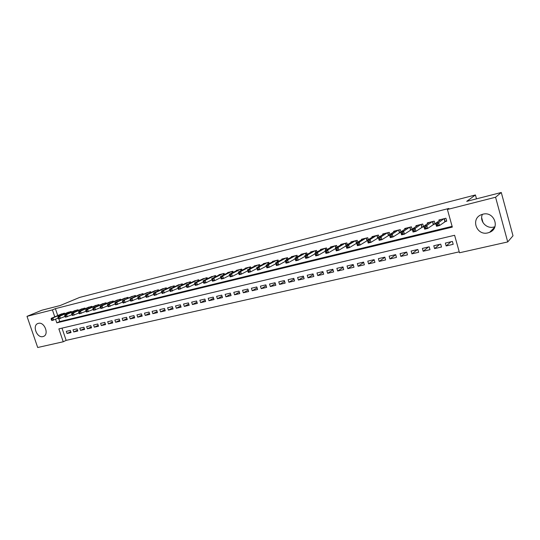 <?xml version="1.0" encoding="UTF-8"?>
<svg xmlns="http://www.w3.org/2000/svg" width="540" height="540" viewBox="0 0 540 540"><rect width="100%" height="100%" fill="white"/><g stroke="black" fill="none" stroke-linecap="round" stroke-linejoin="round"><path stroke-width="0.81" d="M38.407 323.352C44.496 321.482 49.457 334.685 43.349 336.467L42.937 336.589C36.821 338.364 31.941 325.202 38.077 323.447L38.407 323.352M494.917 226.726L493.796 227.056C486.392 229.115 479.149 220.982 482.423 214.326M482.814 214.218C494.073 210.917 500.567 228.177 489.645 232.301L487.924 232.868C476.55 236.014 470.333 218.632 481.444 214.663L482.814 214.218M27 316.352L41.891 310.216L60.197 305.525L79.643 297.418L475.43 194.96L466.722 201.353L501.282 192.497L513 235.791L507.715 241.94L459.486 252.774L454.606 235.285L58.86 328.88L63.234 341.773L37.699 347.504L27 316.352L52.414 309.893L54.763 316.825M61.999 328.138L66.143 340.375L459.223 251.843M66.143 340.375L63.234 341.773M64.699 313.767L64.49 313.146L60.554 314.327M71.435 312.107L71.219 311.472L67.237 312.674M78.246 310.433L78.03 309.778L74 310.993M85.138 308.732L84.915 308.07L80.838 309.299M92.104 307.017L91.881 306.335L87.757 307.577M99.158 305.276L98.928 304.58L94.757 305.843M106.299 303.521L106.063 302.805L101.844 304.088M113.522 301.745L113.279 301.01L109.006 302.306M120.825 299.943L120.582 299.194L116.262 300.51M128.223 298.127L127.973 297.351L123.599 298.688M135.709 296.285L135.452 295.495L131.031 296.845M143.289 294.422L143.026 293.612L138.55 294.982M150.957 292.531L150.687 291.701L146.158 293.099M158.726 290.628L158.45 289.771L153.866 291.188M166.59 288.697L166.306 287.813L161.663 289.251M174.548 286.74L174.258 285.836L169.56 287.293M182.615 284.762L182.311 283.831L177.559 285.316M190.775 282.764L190.472 281.806L185.652 283.311M199.044 280.739L198.727 279.747L193.853 281.279M207.421 278.687L207.097 277.668L202.156 279.221M215.899 276.608L215.568 275.555L210.573 277.135M224.492 274.509L224.154 273.422L218.99 274.705L219.091 275.029M233.199 272.376L232.848 271.256L227.617 272.558L227.725 272.889M242.021 270.223L241.663 269.069L236.358 270.385L236.466 270.729M250.958 268.043L250.587 266.848L245.221 268.184L245.329 268.535M260.017 265.835L259.632 264.593L254.192 265.95L254.306 266.315M269.197 263.594L268.805 262.312L263.291 263.689L263.405 264.067M278.498 261.333L278.093 260.003L272.504 261.394L272.626 261.785M287.935 259.038L287.51 257.661L281.846 259.065L281.968 259.477M297.493 256.716L297.061 255.285L291.317 256.709L291.445 257.135M307.186 254.367L306.74 252.875L300.915 254.327L301.05 254.759M317.014 251.984L316.555 250.432L310.649 251.903L310.784 252.356M326.984 249.575L326.504 247.954L320.517 249.446L320.659 249.919M337.095 247.138L336.596 245.444L330.521 246.956L330.669 247.448M347.348 244.667L346.829 242.899L340.673 244.431L340.821 244.951M357.75 242.163L357.21 240.32L350.96 241.873L351.121 242.413M368.3 239.632L367.733 237.701L361.402 239.274L361.564 239.841M379.006 237.074L378.419 235.042L371.993 236.642L372.161 237.229M389.873 234.482L389.259 232.342L382.732 233.969L382.914 234.59M400.896 231.863L400.255 229.608L393.633 231.255L393.822 231.91M410.258 230.155L412.223 229.669L411.413 226.834L404.696 228.501L404.892 229.19M421.558 227.367L423.549 226.874L422.739 224.012L415.921 225.707L416.131 226.435M433.026 224.532L435.051 224.032L434.241 221.15L427.315 222.872L427.538 223.641M451.008 241.751L446.162 245.943L453.195 244.316L452.385 241.427L445.358 243.068L446.162 245.943M439.641 244.397L434.585 248.616L441.511 247.016L440.701 244.148L433.775 245.761L434.585 248.616M428.436 247.01L423.178 251.249L430.002 249.669L429.199 246.827L422.375 248.42L423.178 251.249M417.4 249.581L411.939 253.841L418.662 252.288L417.859 249.473L411.136 251.039L411.939 253.841M406.512 252.113L400.862 256.399L407.484 254.873L406.688 252.072L400.059 253.618L400.862 256.399M395.692 254.684L389.948 258.923L396.475 257.411L395.678 254.637L389.144 256.156L389.948 258.923M384.871 257.317L379.188 261.407L385.621 259.922L384.824 257.162L378.392 258.66L379.188 261.407M374.207 259.909L368.584 263.858L374.929 262.393L374.132 259.652L367.787 261.131L368.584 263.858M363.69 262.454L358.128 266.267L364.385 264.823L363.589 262.109L357.338 263.567L358.128 266.267M353.322 264.951L347.821 268.65L353.99 267.226L353.194 264.533L347.031 265.97L347.821 268.65M343.096 267.415L337.662 270.999L343.737 269.595L342.947 266.915L336.865 268.333L337.662 270.999M333.011 269.838L327.638 273.314L333.632 271.924L332.843 269.271L326.849 270.668L327.638 273.314M323.069 272.221L317.756 275.596L323.669 274.226L322.88 271.593L316.966 272.97L317.756 275.596M313.261 274.563L308.003 277.844L313.841 276.5L313.051 273.881L307.22 275.238L308.003 277.844M303.581 276.878L298.391 280.064L304.142 278.735L303.359 276.136L297.608 277.479L298.391 280.064M294.037 279.153L288.9 282.258L294.577 280.949L293.794 278.363L288.124 279.686L288.9 282.258M284.621 281.394L279.545 284.418L285.147 283.122L284.364 280.564L278.762 281.867L279.545 284.418M275.326 283.608L270.31 286.551L275.839 285.275L275.056 282.731L269.534 284.02L270.31 286.551M266.153 285.781L261.198 288.657L266.652 287.395L265.876 284.87L260.422 286.139L261.198 288.657M257.108 287.928L252.207 290.729L257.587 289.487L256.81 286.976L251.431 288.232L252.207 290.729M248.177 290.048L243.331 292.781L248.643 291.553L247.867 289.062L242.561 290.297L243.331 292.781M239.362 292.133L234.569 294.8L239.814 293.591L239.044 291.121L233.8 292.336L234.569 294.8M230.654 294.185L225.929 296.798L231.1 295.603L230.33 293.146L225.16 294.354L225.929 296.798M222.068 296.217L217.391 298.769L222.5 297.594L221.731 295.151L216.621 296.339L217.391 298.769M213.584 298.222L208.966 300.719L214.009 299.551L213.239 297.128L208.197 298.303L208.966 300.719M205.214 300.193L200.644 302.636L205.625 301.489L204.863 299.079L199.881 300.24L200.644 302.636M196.945 302.144L192.429 304.533L197.343 303.399L196.58 301.01L191.666 302.15L192.429 304.533M188.777 304.067L184.316 306.41L189.169 305.289L188.413 302.913L183.553 304.04L184.316 306.41M180.718 305.964L176.303 308.259L181.096 307.152L180.34 304.79L175.547 305.903L176.303 308.259M172.753 307.841L168.392 310.088L173.124 308.995L172.368 306.646L167.636 307.746L168.392 310.088M164.889 309.69L160.576 311.891L165.254 310.81L164.498 308.482L159.82 309.569L160.576 311.891M157.12 311.513L152.854 313.673L157.471 312.606L156.722 310.291L152.098 311.364L152.854 313.673M149.445 313.315L145.226 315.434L149.789 314.381L149.04 312.079L144.477 313.139L145.226 315.434M141.858 315.097L137.686 317.176L142.196 316.136L141.453 313.848L136.944 314.894L137.686 317.176M134.365 316.852L130.241 318.897L134.696 317.864L133.954 315.596L129.499 316.629L130.241 318.897M126.961 318.587L122.884 320.591L127.292 319.579L126.549 317.318L122.141 318.344L122.884 320.591M119.651 320.301L115.614 322.272L119.968 321.266L119.225 319.025L114.878 320.038L115.614 322.272M112.421 321.995L108.432 323.933L112.732 322.94L111.989 320.706L107.696 321.712L108.432 323.933M105.273 323.669L101.331 325.573L105.584 324.594L104.841 322.373L100.595 323.365L101.331 325.573M98.213 325.323L94.311 327.193L98.516 326.221L97.781 324.02L93.582 324.999L94.311 327.193M91.233 326.957L87.379 328.793L91.53 327.834L90.794 325.647L86.643 326.612L87.379 328.793M84.335 328.57L80.521 330.379L84.625 329.434L83.896 327.254L79.792 328.205L80.521 330.379M77.517 330.17L73.737 331.945L77.801 331.007L77.072 328.84L73.015 329.785L73.737 331.945M70.322 330.413L66.312 331.344L67.041 333.49L71.051 332.566L70.322 330.413M55.6 319.282L56.808 322.853L452.324 227.097L447.41 209.48L448.862 208.454L55.391 308.644L57.733 315.549M58.853 318.857L59.765 321.543L452.115 226.355M444.663 221.663L446.722 221.157L445.912 218.248L438.885 219.996L439.115 220.813M399.121 232.902L400.896 232.463M388.152 235.609L389.603 235.251M377.339 238.275L378.479 237.998M366.687 240.907L367.524 240.698M356.177 243.5L356.724 243.365M483.044 222.716L481.673 217.701M476.496 198.848L475.43 194.96M501.282 192.497L495.578 197.235L507.715 241.94M55.391 308.644L52.414 309.893M447.41 209.48L495.578 197.235M59.765 321.543L56.808 322.853M70.774 331.742L67.041 333.49M446.6 220.718L439.486 225.558L436.502 226.287L435.672 223.331L440.93 219.49M436.415 224.289L435.672 223.331L438.656 222.588L439.486 225.558L437.94 225.187L437.609 223.999L436.415 224.289L436.745 225.477L437.94 225.187M443.853 218.761L438.656 222.588L437.609 223.999M436.502 226.287L436.745 225.477M434.93 223.614L427.619 228.467L424.683 229.183L423.853 226.247L429.334 222.372M424.562 227.212L423.853 226.247L426.789 225.524L427.619 228.467L426.074 228.096L425.743 226.922L424.562 227.212L424.899 228.386L426.074 228.096M432.216 221.657L426.789 225.524L425.743 226.922M424.683 229.183L424.899 228.386M423.434 226.463L415.935 231.329L413.046 232.038L412.216 229.122L417.906 225.214M412.898 230.087L412.216 229.122L415.105 228.413L415.935 231.329L414.389 230.972L414.052 229.804L412.898 230.087L413.228 231.255L414.389 230.972M420.748 224.512L415.105 228.413L414.052 229.804M413.046 232.038L413.228 231.255M412.108 229.271L404.426 234.151L401.578 234.846L400.754 231.957L406.654 228.015M401.402 232.916L400.754 231.957L403.603 231.255L404.426 234.151L402.881 233.793L402.543 232.639L401.402 232.916L401.733 234.077L402.881 233.793M409.448 227.32L403.603 231.255L402.543 232.639M401.578 234.846L401.733 234.077M400.795 232.106L393.093 236.925L390.285 237.614L389.462 234.751L395.557 230.776M390.083 235.71L389.462 234.751L392.269 234.056L393.093 236.925L391.541 236.581L391.21 235.433L390.083 235.71L390.413 236.857L391.541 236.581M398.318 230.087L392.269 234.056L391.21 235.433M390.285 237.614L390.413 236.857M389.515 234.947L381.929 239.666L379.161 240.341L378.338 237.499L384.629 233.496M378.932 238.457L378.338 237.499L381.105 236.817L381.929 239.666L380.369 239.321L380.038 238.181L378.932 238.457L379.262 239.598L380.369 239.321M387.349 232.821L381.105 236.817L380.038 238.181M379.161 240.341L379.262 239.598M378.412 237.749L370.926 242.359L368.199 243.027L367.382 240.206L373.862 236.176M367.949 241.164L367.382 240.206L370.103 239.531L370.926 242.359L369.367 242.028L369.043 240.894L367.949 241.164L368.28 242.291L369.367 242.028M376.535 235.507L370.103 239.531L369.043 240.894M368.199 243.027L368.28 242.291M367.463 240.503L360.086 245.018L357.399 245.68L356.582 242.879L363.245 238.815M357.122 243.83L356.582 242.879L359.269 242.21L360.086 245.018L358.526 244.688L358.202 243.567L357.122 243.83L357.453 244.951L358.526 244.688M365.884 238.16L359.269 242.21L358.202 243.567M357.399 245.68L357.453 244.951M356.683 243.216L349.407 247.637L346.761 248.285L345.938 245.504L352.775 241.421M346.457 246.456L345.938 245.504L348.584 244.85L349.407 247.637L347.848 247.313L347.517 246.2L346.457 246.456L346.788 247.57L347.848 247.313M355.381 240.773L348.584 244.85L347.517 246.2M346.761 248.285L346.788 247.57M346.059 245.916L338.877 250.216L336.272 250.857L335.455 248.096L342.461 243.986M335.947 249.048L335.455 248.096L338.06 247.455L338.877 250.216L337.318 249.899L336.987 248.792L335.947 249.048L336.272 250.155L337.318 249.899M345.026 243.351L338.06 247.455L336.987 248.792M336.272 250.857L336.272 250.155M335.597 248.582L328.502 252.761L325.931 253.388L325.114 250.655L332.289 246.517M325.586 251.6L325.114 250.655L327.685 250.02L328.502 252.761L326.943 252.443L326.612 251.35L325.586 251.6L325.91 252.7L326.943 252.443M334.82 245.889L327.685 250.02L326.612 251.35M325.931 253.388L325.91 252.7M325.283 251.215L318.276 255.265L315.738 255.886L314.928 253.172L322.259 249.014M315.374 254.117L314.928 253.172L317.459 252.544L318.276 255.265L316.71 254.961L316.386 253.868L315.374 254.117L315.697 255.211L316.71 254.961M324.749 248.393L317.459 252.544L316.386 253.868M315.738 255.886L315.697 255.211M315.11 253.8L308.192 257.742L305.694 258.35L304.877 255.656L312.363 251.478M305.303 256.601L304.877 255.656L307.382 255.035L308.192 257.742L306.625 257.438L306.301 256.351L305.303 256.601L305.627 257.681L306.625 257.438M314.827 250.864L307.382 255.035L306.301 256.351M305.694 258.35L305.627 257.681M305.087 256.345L298.249 260.179L295.785 260.779L294.975 258.1L302.609 253.901M295.373 259.045L294.975 258.1L297.439 257.492L298.249 260.179L296.683 259.875L296.359 258.802L295.373 259.045L295.697 260.118L296.683 259.875M305.033 253.3L297.439 257.492L296.359 258.802M295.785 260.779L295.697 260.118M295.198 258.849L288.448 262.582L286.018 263.176L285.208 260.516L292.984 256.298M285.586 261.461L285.208 260.516L287.638 259.916L288.448 262.582L286.882 262.285L286.558 261.218L285.586 261.461L285.91 262.521L286.882 262.285M295.38 255.704L287.638 259.916L286.558 261.218M286.018 263.176L285.91 262.521M285.451 261.313L278.782 264.951L276.385 265.538L275.576 262.899L283.493 258.66M275.933 263.837L275.576 262.899L277.972 262.305L278.782 264.951L277.216 264.661L276.892 263.601L275.933 263.837L276.257 264.897L277.216 264.661M285.856 258.073L277.972 262.305L276.892 263.601M276.385 265.538L276.257 264.897M275.832 263.743L269.244 267.287L266.882 267.867L266.078 265.248L274.131 260.989M266.416 266.18L266.078 265.248L268.441 264.661L269.244 267.287L267.685 267.003L267.361 265.95L266.416 266.18L266.733 267.233L267.685 267.003M276.46 260.408L268.441 264.661L267.361 265.95M266.882 267.867L266.733 267.233M266.348 266.132L259.841 269.588L257.512 270.162L256.709 267.563L264.89 263.284M257.026 268.495L256.709 267.563L259.038 266.983L259.841 269.588L258.282 269.312L257.958 268.265L257.026 268.495L257.344 269.541L258.282 269.312M267.192 262.717L259.038 266.983L257.958 268.265M257.512 270.162L257.344 269.541M256.993 268.488L250.567 271.863L248.265 272.43L247.469 269.845L255.778 265.552M247.766 270.776L247.469 269.845L249.763 269.278L250.567 271.863L249.001 271.586L248.684 270.553L247.766 270.776L248.083 271.816L249.001 271.586M258.046 264.992L249.763 269.278L248.684 270.553M248.265 272.43L248.083 271.816M249.014 267.239L240.617 271.539L238.349 272.099L246.78 267.793M247.766 270.81L241.414 274.104L239.146 274.664L238.943 274.057L239.855 273.834L239.531 272.808L238.626 273.031L238.943 274.057M239.531 272.808L240.617 271.539L241.414 274.104L239.855 273.834M238.349 272.099L238.626 273.031M240.111 269.453L231.593 273.767L229.351 274.32L237.904 270M238.646 273.105L232.389 276.318L230.148 276.872L229.932 276.271L230.823 276.055L230.506 275.029L229.608 275.252L229.932 276.271M230.506 275.029L231.593 273.767L232.389 276.318L230.823 276.055M229.351 274.32L229.608 275.252M231.323 271.64L222.683 275.974L220.475 276.514L229.142 272.18M229.649 275.366L223.479 278.505L221.272 279.045L221.036 278.458L221.92 278.242L221.603 277.223L220.718 277.445L221.036 278.458M221.603 277.223L222.683 275.974L223.479 278.505L221.92 278.242M220.475 276.514L220.718 277.445M222.642 273.8L213.894 278.141L211.721 278.681L220.496 274.334M220.766 277.601L214.691 280.658L212.51 281.192L212.254 280.611L213.131 280.395L212.814 279.389L211.937 279.605L212.254 280.611M212.814 279.389L213.894 278.141L214.691 280.658L213.131 280.395M211.721 278.681L211.937 279.605M214.076 275.926L205.227 280.287L203.074 280.82L211.957 276.46M212.004 279.801L206.017 282.785L203.863 283.311L203.594 282.737L204.458 282.528L204.14 281.529L203.276 281.738L203.594 282.737M204.14 281.529L205.227 280.287L206.017 282.785L204.458 282.528M203.074 280.82L203.276 281.738M205.625 278.033L196.661 282.4L194.542 282.926L203.526 278.552M203.351 281.968L197.451 284.884L195.332 285.404L195.048 284.837L195.899 284.634L195.581 283.635L194.731 283.844L195.048 284.837M195.581 283.635L196.661 282.4L197.451 284.884L195.899 284.634M194.542 282.926L194.731 283.844M197.275 280.112L188.217 284.492L186.118 285.005L195.203 280.625M194.812 284.108L189 286.956L186.907 287.469L186.604 286.916L187.447 286.706L187.13 285.721L186.293 285.923L186.604 286.916M187.13 285.721L188.217 284.492L189 286.956L187.447 286.706M186.118 285.005L186.293 285.923M189.034 282.163L179.874 286.551L177.809 287.064L186.988 282.67M186.388 286.22L178.591 289.507L178.274 288.961L179.105 288.752L178.794 287.773L177.964 287.982L178.274 288.961M178.794 287.773L179.874 286.551L180.657 289.001L179.105 288.752M177.809 287.064L177.964 287.982M180.9 284.189L171.646 288.59L169.601 289.089L178.875 284.688M178.065 288.299L170.383 291.519L170.053 290.979L170.869 290.776L170.559 289.805L169.742 290.007L170.053 290.979M170.559 289.805L171.646 288.59L172.422 291.019L170.869 290.776M169.601 289.089L169.742 290.007M172.861 286.187L163.512 290.594L161.501 291.094L170.869 286.679M169.857 290.358L162.277 293.504L161.933 292.97L162.743 292.775L162.432 291.809L161.622 292.005L161.933 292.97M162.432 291.809L163.512 290.594L164.295 293.011L162.743 292.775M161.501 291.094L161.622 292.005M164.923 288.158L155.486 292.579L153.502 293.072L162.952 288.65M161.744 292.383L154.278 295.468L153.92 294.941L154.717 294.746L154.406 293.787L153.61 293.983L153.92 294.941M154.406 293.787L155.486 292.579L156.269 294.975L154.717 294.746M153.502 293.072L153.61 293.983M157.086 290.108L147.562 294.536L145.597 295.022L155.142 290.594M153.738 294.381L146.374 297.405L146.003 296.885L146.792 296.69L146.482 295.738L145.692 295.934L146.003 296.885M146.482 295.738L147.562 294.536L148.338 296.919L146.792 296.69M145.597 295.022L145.692 295.934M149.344 292.039L137.801 296.953L147.42 292.511M145.834 296.352L138.571 299.315L138.186 298.802L138.969 298.613L138.659 297.668L137.882 297.857L138.186 298.802M138.659 297.668L139.739 296.474L140.515 298.843L138.969 298.613M137.801 296.953L137.882 297.857M141.689 293.942L132.01 298.384L130.093 298.856L139.793 294.415M138.024 298.303L130.862 301.205L130.471 300.699L131.233 300.51L130.93 299.572L130.16 299.761L130.471 300.699M130.93 299.572L132.01 298.384L132.779 300.733L131.233 300.51M130.093 298.856L130.16 299.761M134.136 295.819L122.486 300.74L132.26 296.285M130.316 300.226L123.248 303.068L122.843 302.576L123.606 302.387L123.296 301.448L122.54 301.637L122.843 302.576M123.296 301.448L124.376 300.267L125.145 302.609L123.606 302.387M122.486 300.74L122.54 301.637M126.671 297.675L116.836 302.13L114.966 302.596L124.821 298.141M122.695 302.123L115.729 304.911L115.317 304.425L116.066 304.236L115.756 303.311L115.007 303.494L115.317 304.425M115.756 303.311L116.836 302.13L117.605 304.452L116.066 304.236M114.966 302.596L115.007 303.494M119.293 299.511L109.391 303.973L107.541 304.432L117.464 299.97M115.175 303.993L108.304 306.734L107.872 306.248L108.614 306.065L108.311 305.141L107.568 305.323L107.872 306.248M108.311 305.141L109.391 303.973L110.153 306.281L108.614 306.065M107.541 304.432L107.568 305.323M112.01 301.327L102.033 305.795L100.204 306.241L110.201 301.772M107.744 305.849L100.967 308.536L100.528 308.057L101.257 307.874L100.953 306.956L100.224 307.139L100.528 308.057M100.953 306.956L102.033 305.795L102.796 308.084L101.257 307.874M100.204 306.241L100.224 307.139M104.807 303.115L94.763 307.591L92.961 308.036L103.019 303.561M100.4 307.672L93.717 310.311L93.265 309.839L93.987 309.656L93.683 308.745L92.961 308.927L93.265 309.839M93.683 308.745L94.763 307.591L95.519 309.865L93.987 309.656M92.961 308.036L92.961 308.927M97.686 304.891L87.581 309.366L85.799 309.805L95.924 305.329M93.143 309.481L86.555 312.066L86.09 311.6L86.805 311.425L86.501 310.52L85.786 310.696L86.09 311.6M86.501 310.52L87.581 309.366L88.337 311.627L86.805 311.425M85.799 309.805L85.786 310.696M90.653 306.639L80.48 311.121L78.719 311.553L88.911 307.071M85.981 311.263L79.475 313.801L79.002 313.342L79.711 313.166L79.407 312.269L78.698 312.437L79.002 313.342M79.407 312.269L80.48 311.121L81.236 313.369L79.711 313.166M78.719 311.553L78.698 312.437M83.7 308.367L73.467 312.849L71.732 313.281L81.979 308.799M78.894 313.018L72.481 315.515L71.996 315.063L72.698 314.888L72.394 313.997L71.699 314.165L71.996 315.063M72.394 313.997L73.467 312.849L74.223 315.09L72.698 314.888M71.732 313.281L71.699 314.165M76.829 310.075L66.541 314.564L64.82 314.989L75.127 310.5M71.894 314.759L65.57 317.209L65.077 316.757L65.765 316.589L65.462 315.704L64.773 315.873L65.077 316.757M65.462 315.704L66.541 314.564L67.291 316.784L65.765 316.589M64.82 314.989L64.773 315.873M70.038 311.769L59.69 316.258L57.989 316.676L68.351 312.188M64.982 316.474L58.739 318.884L58.232 318.438L58.914 318.276L58.617 317.392L57.935 317.554L58.232 318.438M58.617 317.392L59.69 316.258L60.44 318.465L58.914 318.276M57.989 316.676L57.935 317.554M63.322 313.436L52.92 317.932L51.239 318.344L61.655 313.855M58.145 318.175L51.982 320.537L51.476 320.099L52.144 319.937L51.847 319.059L51.172 319.221L51.476 320.099M51.847 319.059L52.92 317.932L53.663 320.125L52.144 319.937M51.239 318.344L51.172 319.221M444.326 218.639L445.088 221.387M444.116 218.693L444.899 221.488M432.695 221.535L433.465 224.255M432.486 221.589L433.269 224.357M421.24 224.384L422.01 227.084M421.031 224.438L421.808 227.185M409.961 227.191L410.724 229.871M409.738 227.246L410.522 229.972M398.837 229.959L399.6 232.619M398.621 230.013L399.398 232.72M387.882 232.686L388.645 235.325M387.659 232.74L388.436 235.427M377.082 235.373L377.838 237.992M376.859 235.427L377.629 238.093M366.437 238.019L367.193 240.617M366.208 238.079L366.984 240.725M355.948 240.631L356.603 242.865M355.712 240.692L356.481 243.317M345.6 243.203L346.228 245.335M345.371 243.263L346.019 245.464M335.401 245.741L336.008 247.772M335.165 245.801L335.786 247.901M325.35 248.245L325.924 250.189M325.107 248.306L325.708 250.31M315.428 250.715L315.988 252.572M315.191 250.769L315.765 252.693M305.647 253.145L306.187 254.927M305.404 253.206L305.964 255.049M296.001 255.548L296.521 257.256M295.758 255.609L296.291 257.377M286.484 257.911L286.983 259.551M286.24 257.978L286.754 259.679M277.101 260.246L277.58 261.826M276.851 260.314L277.351 261.947M267.833 262.555L268.299 264.067M267.584 262.615L268.07 264.195M258.694 264.829L259.146 266.288M258.444 264.89L258.91 266.409M249.676 267.071L250.115 268.481M249.426 267.138L249.878 268.603M240.779 269.285L241.198 270.641M240.523 269.352L240.962 270.763M231.998 271.472L232.403 272.781M231.741 271.532L232.166 272.903M223.324 273.632L223.722 274.894M223.067 273.692L223.479 275.015M214.765 275.758L215.15 276.979M214.508 275.825L214.907 277.101M206.321 277.857L206.692 279.038M206.057 277.925L206.449 279.16M197.978 279.936L198.342 281.077M197.714 280.004L198.092 281.198M189.743 281.988L190.094 283.088M189.479 282.049L189.844 283.21M181.609 284.006L181.953 285.079M181.339 284.074L181.703 285.201M173.576 286.004L173.907 287.044M173.306 286.072L173.657 287.165M165.645 287.982L165.969 288.988M165.375 288.05L165.719 289.109M157.808 289.926L158.126 290.905M157.538 289.994L157.876 291.026M150.073 291.857L150.383 292.801M149.803 291.924L150.127 292.923M142.425 293.753L142.729 294.678M142.155 293.821L142.472 294.793M134.879 295.637L135.169 296.528M134.602 295.704L134.912 296.649M127.413 297.493L127.703 298.363M127.143 297.56L127.447 298.478M120.042 299.329L120.326 300.173M119.772 299.396L120.062 300.287M112.759 301.138L113.029 301.961M112.482 301.205L112.772 302.076M105.563 302.926L105.827 303.73M105.287 303.001L105.57 303.845M98.449 304.702L98.705 305.478M98.172 304.769L98.449 305.593M91.415 306.45L91.672 307.206M91.139 306.518L91.409 307.321M84.47 308.178L84.719 308.914M84.193 308.246L84.456 309.035M77.598 309.886L77.841 310.608M77.321 309.953L77.578 310.723M70.808 311.573L71.044 312.275M70.531 311.648L70.781 312.39M64.098 313.247L64.328 313.929M63.815 313.315L64.064 314.044M43.349 336.467L43.916 336.204M489.645 232.301L494.708 227.259"/></g></svg>
